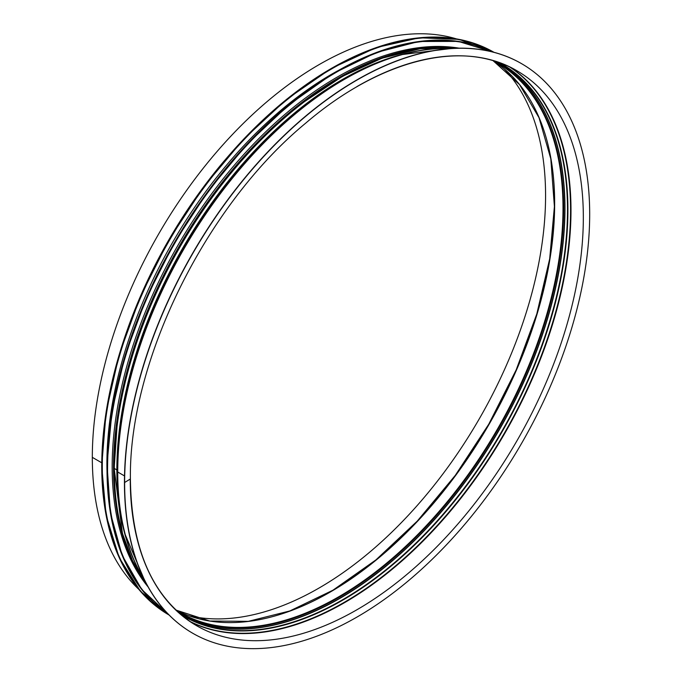 <?xml version="1.0" encoding="UTF-8"?>
<svg xmlns="http://www.w3.org/2000/svg" width="682" height="682" viewBox="0 0 682 682"><rect width="100%" height="100%" fill="white"/><g stroke="black" fill="none" stroke-linecap="round" stroke-linejoin="round"><path stroke-width="1.02" d="M439.157 47.399A318.605 183.952 120 0 0 302.996 102.573A318.605 183.952 120 0 0 117.134 424.502A318.605 183.952 120 0 0 114.167 468.304L116.861 470L117.44 471.697A1.023 0.597 0 0 0 117.73 472.012L124.516 475.934L117.73 472.021A320.634 185.12 120 0 0 144.192 579.478M521.483 63.622A328.843 189.86 120 0 0 521.398 63.562A328.843 189.86 120 0 0 267.992 151.668A328.843 189.86 120 0 0 124.448 482.6L130.253 479.037M192.639 633.194A328.843 189.86 120 0 1 192.554 633.143A328.843 189.86 120 0 1 124.448 482.609L130.253 479.045M302.782 102.743A317.727 183.441 120 0 0 302.561 102.914A317.727 183.441 120 0 0 117.21 423.957L114.167 468.329L116.861 470.009L117.44 471.697A1.023 0.597 0 0 0 117.73 472.021A320.634 185.12 120 0 1 450.742 48.516M138.727 589.265A320.634 185.12 120 0 1 92.317 457.349L101.729 462.78L92.317 457.341A320.634 185.12 120 0 1 218.436 149.921A320.634 185.12 120 0 1 456.48 38.9M124.627 482.711A328.843 189.86 120 0 0 192.733 633.254A328.843 189.86 120 0 0 521.577 443.394A328.843 189.86 120 0 0 521.577 63.673A328.843 189.86 120 0 0 268.171 151.771A328.843 189.86 120 0 0 124.627 482.703M188.735 615.667A320.378 184.967 120 0 0 479.224 418.936A320.378 184.967 120 0 0 504.348 69.001M459.165 48.175A318.221 183.722 120 0 0 178.079 245.068A318.221 183.722 120 0 0 148.105 586.946M356.49 69.01A317.548 183.339 120 0 0 114.806 487.613A317.548 183.339 120 0 1 114.099 467.409A317.548 183.339 120 0 1 356.49 69.01M337.317 71.03A318.221 183.722 120 0 0 106.972 470M224.404 160.671A320.634 185.12 120 0 0 128.156 327.386M114.167 468.355A318.605 183.952 120 0 0 137.432 570.007M455.755 48.252A318.784 184.055 120 0 0 228.692 175.99A318.784 184.055 120 0 0 114.312 468.534A318.784 184.055 120 0 0 146.468 583.954M116.861 470.009A318.784 184.055 120 0 0 126.843 540.869M408.629 52.804A318.784 184.055 120 0 0 116.861 470M451.211 48.482A320.438 185.01 120 0 0 401.34 54.662L399.516 55.165A318.878 184.106 120 0 0 116.997 470.162A318.878 184.106 120 0 0 124.337 531.798L124.815 533.631A320.438 185.01 120 0 0 144.396 579.905M451.467 48.465L401.34 54.662A320.438 185.01 120 0 0 117.44 471.697A320.438 185.01 120 0 0 124.815 533.631L144.516 580.135M130.253 479.463L130.253 479.455A320.378 184.967 120 0 0 196.604 625.701A320.378 184.967 120 0 0 516.982 440.734A320.378 184.967 120 0 0 516.982 70.8A320.378 184.967 120 0 0 356.967 86.563M190.559 621.941A320.378 184.967 120 0 0 504.637 433.607A320.378 184.967 120 0 0 510.69 67.441M189.536 621.242A320.233 184.89 120 0 0 504.245 433.385A320.233 184.89 120 0 0 509.582 66.904M180.815 614.576A318.673 183.987 120 0 0 501.926 432.038A318.673 183.987 120 0 0 499.446 62.693M183.006 615.718L180.159 614.013A318.528 183.901 120 0 0 183.006 615.718A318.528 183.901 120 0 0 501.534 431.817A318.528 183.901 120 0 0 501.534 64.014A318.528 183.901 120 0 0 498.636 62.403L501.534 64.014M181.744 614.976A318.528 183.901 120 0 0 498.994 430.351A318.528 183.901 120 0 0 500.256 63.29M180.014 613.885A318.443 183.85 120 0 0 498.815 430.248A318.443 183.85 120 0 0 498.448 62.335M176.57 610.782A317.556 183.347 120 0 0 497.834 429.677A317.556 183.347 120 0 0 494.041 60.911M179.997 612.555L175.649 609.904A317.292 183.194 120 0 0 179.997 612.555A317.292 183.194 120 0 0 497.289 429.37A317.292 183.194 120 0 0 497.289 62.983A317.292 183.194 120 0 0 492.822 60.545L497.289 62.983M175.879 610.058A317.292 183.194 120 0 0 488.943 424.545A317.292 183.194 120 0 0 493.06 60.672L519.531 84.577L539.019 117.696L550.809 158.846L554.406 206.501L549.683 258.853L536.794 313.967L516.223 369.806L488.738 424.247L455.32 475.337L417.239 521.133L375.935 559.896L332.935 590.211L289.833 610.953L248.265 621.345L209.826 621.029L175.871 610.049M287.267 612.052A317.889 183.535 120 0 0 550.485 156.135M453.735 48.004A318.221 183.722 120 0 0 179.417 245.844A318.221 183.722 120 0 0 145.249 582.326M133.408 562.488A318.068 183.637 -60 0 1 179.605 245.955A318.068 183.637 -60 0 1 430.623 47.68M493.112 52.079A324.896 187.576 120 0 0 174.635 243.082A324.896 187.576 120 0 0 168.463 614.397M167.908 613.817A324.743 187.49 -60 0 1 174.814 243.193A324.743 187.49 -60 0 1 492.336 51.883M168.548 614.473A324.896 187.576 -60 0 1 174.302 242.894A324.896 187.576 -60 0 1 493.222 52.113L458.278 41.389L418.884 41.5L376.481 52.429L332.637 73.775L288.929 104.755L246.978 144.243L208.308 190.79L174.353 242.681L146.349 298.017L125.3 354.836L112.027 410.99L107.014 464.391L110.433 513.111L122.172 555.361L141.779 589.563L168.548 614.482M336.695 71.439A324.743 187.49 120 0 0 107.014 469.25M493.998 52.318A324.896 187.576 120 0 0 169.366 240.038A324.896 187.576 120 0 0 169.11 615.045A324.896 187.576 -60 0 1 169.042 615.011A324.896 187.576 -60 0 1 169.042 239.851A324.896 187.576 -60 0 1 493.93 52.275A324.896 187.576 -60 0 1 493.998 52.318L459.114 39.377L419.396 37.783L376.311 47.552L331.512 68.302L286.713 99.231L243.619 139.179L203.909 186.587L169.093 239.638L140.509 296.303L119.239 354.47L106.136 411.826L101.712 466.156L106.119 515.404L119.205 557.671L140.449 591.294L169.11 615.045M168.684 614.618A324.743 187.49 -60 0 1 169.554 240.149A324.743 187.49 -60 0 1 493.418 52.164M331.435 68.405A324.743 187.49 120 0 0 101.754 466.215M302.561 102.914L342.56 76.333L382.039 58.192L420.223 48.729L455.934 48.252M114.167 468.329L122.41 533.333L132.572 560.757L146.553 584.116M196.604 625.701C153.407 599.308 131.336 550.493 130.407 479.25C128.591 361.98 205.384 205.896 305.664 123.178C380.411 59.164 463.266 38.721 516.982 70.8"/></g></svg>
